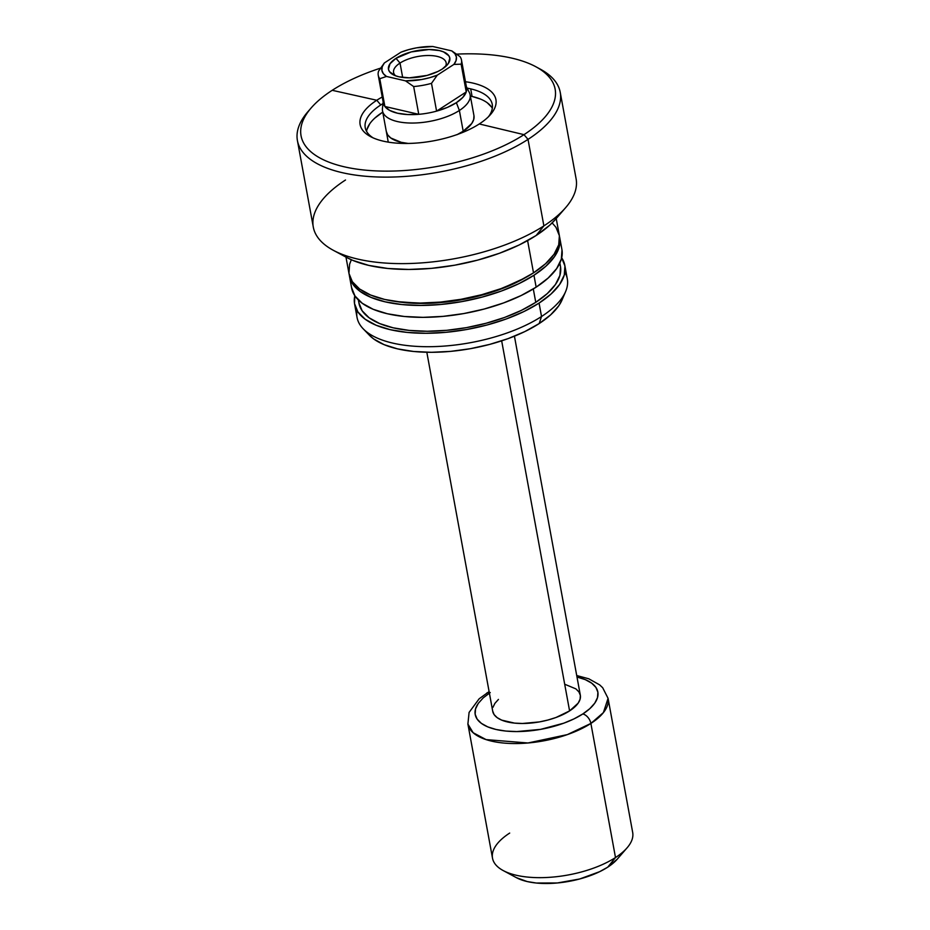 <?xml version="1.0" encoding="UTF-8"?>
<svg xmlns="http://www.w3.org/2000/svg" width="930" height="930" viewBox="0 0 930 930"><rect width="100%" height="100%" fill="white"/><g stroke="black" fill="none" stroke-linecap="round" stroke-linejoin="round"><path stroke-width="1.4" d="M380.8 104.939A64.577 27.365 -10.4 0 0 373.104 137.861A64.577 27.365 169.6 0 1 365.234 127.677A64.577 27.365 169.6 0 1 380.8 104.939A64.577 27.365 169.6 0 1 382.974 103.59A64.577 27.365 -10.4 0 0 380.8 104.939L376.778 100.254L380.8 104.939M537.889 67.902A133.606 56.614 169.6 0 1 560.232 92.326A133.606 56.614 169.6 0 1 528.019 139.384L523.985 134.652L479.276 123.957A69.029 29.249 169.6 0 0 490.308 114.785A69.029 29.249 169.6 0 0 465.465 81.735A69.029 29.249 169.6 0 1 479.276 123.957A69.029 29.249 169.6 0 1 370.756 136.722A69.029 29.249 169.6 0 1 376.778 100.254A69.029 29.249 169.6 0 1 382.242 97.011A69.029 29.249 169.6 0 0 376.778 100.254L332.208 90.303L376.778 100.254A69.029 29.249 169.6 0 0 383.183 141.139A69.029 29.249 169.6 0 0 479.276 123.957L523.985 134.652A129.154 54.719 -10.4 0 0 456.711 54.138A129.154 54.719 169.6 0 1 535.75 66.693A129.154 54.719 169.6 0 1 523.985 134.652L528.019 139.384A133.606 56.614 -10.4 0 0 540.191 69.087L535.75 66.693M408.212 143.441L401.202 142.313A44.535 18.867 169.6 0 1 386.334 131.63M480.636 99.126L472.08 96.441A64.577 27.365 -10.4 0 0 470.359 96.057L472.08 96.441L470.696 88.873L472.08 96.441A64.577 27.365 -10.4 0 1 492.319 108.264M374.93 118.005L382.753 112.135A64.577 27.365 -10.4 0 0 366.56 131.351M467.116 88.141A64.577 27.365 169.6 0 1 470.696 88.873A64.577 27.365 169.6 0 1 492.261 104.369A64.577 27.365 169.6 0 1 488.506 116.68A64.577 27.365 -10.4 0 0 470.696 88.873A64.577 27.365 -10.4 0 0 467.116 88.141M380.521 68.146A129.154 54.719 -10.4 0 0 332.208 90.303A129.154 54.719 169.6 0 1 380.521 68.146M555.931 218.852L549.677 225.234L536.157 235.488L543.887 225.885L536.157 235.488A120.249 50.952 -10.4 0 0 555.71 219.108L565.626 207.669A133.606 56.614 169.6 0 1 543.887 225.885L528.019 139.384L543.887 225.885A133.606 56.614 -10.4 0 0 576.112 178.827L560.232 92.326M552.153 222.898L555.989 227.35L559.372 235.72L558.721 244.811L554.048 254.274L545.538 263.748L533.518 272.874L527.601 240.614L533.518 272.874A106.88 45.291 -10.4 0 0 559.29 235.22L556.221 218.515M561.999 250.007L561.348 259.098L556.675 268.561L548.165 278.035L536.145 287.161A106.88 45.291 -10.4 0 0 561.918 249.507L559.732 237.603A106.88 45.291 169.6 0 1 533.96 275.257L536.145 287.161L521.067 295.566L503.525 302.959L484.193 309.027L463.803 313.561L443.145 316.363L422.999 317.351L404.166 316.467L387.345 313.747L373.197 309.306L362.27 303.296L354.969 295.973L351.575 287.603M559.476 236.429A106.88 45.291 169.6 0 1 559.732 237.603M559.697 263.399L560.534 266.724L559.918 275.443L555.431 284.51L547.282 293.589L535.761 302.331L533.297 288.939L535.761 302.331A102.428 43.408 -10.4 0 0 560.453 266.259L559.872 263.039M564.87 272.385A106.88 45.291 169.6 0 1 565.603 291.613A106.88 45.291 169.6 0 1 541.527 316.514A106.88 45.291 -10.4 0 0 567.3 278.872L564.836 265.445A106.88 45.291 169.6 0 1 539.063 303.099L541.527 316.514L539.168 323.57A101.742 43.105 -10.4 0 0 562.08 299.867A101.742 43.105 -10.4 0 0 563.429 295.821M561.685 257.796A106.88 45.291 169.6 0 1 564.836 265.445M562.162 299.681L558.709 305.865L550.606 314.886L539.168 323.57L524.822 331.58L508.129 338.613L489.715 344.391L470.313 348.704L450.643 351.377L431.474 352.307L413.548 351.47L397.54 348.878L384.067 344.646L373.662 338.939L369.222 335.067M363.165 328.778L369.384 335.23A101.742 43.105 -10.4 0 0 539.168 323.57L541.527 316.514A106.88 45.291 169.6 0 1 363.165 328.778A106.88 45.291 169.6 0 1 357.015 310.527M354.586 304.04L357.05 317.456A106.88 45.291 -10.4 0 0 428.939 346.704A106.88 45.291 -10.4 0 0 541.527 316.514L539.063 303.099A106.88 45.291 169.6 0 1 426.486 333.289A106.88 45.291 169.6 0 1 354.586 304.04A106.88 45.291 169.6 0 1 354.818 295.752L354.504 303.54L357.887 311.91L365.188 319.246L376.127 325.244L390.275 329.685L407.096 332.405L425.928 333.289L446.063 332.312L466.721 329.499L487.122 324.977L506.455 318.897L523.997 311.515L539.063 303.099L551.083 293.973L559.593 284.499L564.266 275.036L564.917 265.945L561.534 257.575M358.375 300.018L358.968 303.238A102.428 43.408 -10.4 0 0 427.87 331.266A102.428 43.408 -10.4 0 0 535.761 302.331L521.323 310.399L504.502 317.479L485.972 323.291L466.43 327.639L446.632 330.324L427.335 331.266L409.281 330.417L393.169 327.813L379.614 323.559L369.129 317.804L362.13 310.783L358.887 302.762M349.471 276.198L351.656 288.102A106.88 45.291 -10.4 0 0 423.557 317.351A106.88 45.291 -10.4 0 0 536.145 287.161L533.96 275.257A106.88 45.291 169.6 0 1 421.371 305.447A106.88 45.291 169.6 0 1 349.471 276.198A106.88 45.291 169.6 0 1 349.296 275.001L352.784 284.069L360.084 291.404L371.024 297.402L385.171 301.843L401.981 304.563L420.813 305.447L440.96 304.47L461.617 301.657L482.007 297.123L501.34 291.055L518.882 283.673L533.96 275.257L545.98 266.131L554.489 256.657L559.163 247.194L559.476 236.418M396.215 301.553A102.428 43.408 -10.4 0 0 525.032 277.907L499.398 289.637L480.868 295.449L461.327 299.797L441.529 302.483L422.232 303.424L396.18 301.541M345.972 257.099L349.041 273.815A106.88 45.291 -10.4 0 0 420.93 303.064A106.88 45.291 -10.4 0 0 533.518 272.874L518.452 281.29L500.91 288.672L481.566 294.752L461.175 299.274L440.518 302.087L420.383 303.064L401.539 302.18L384.729 299.46L370.582 295.019L359.643 289.021L352.342 281.697L348.948 273.327L349.61 264.225L351.331 259.749M311.201 107.903A129.154 54.719 169.6 0 1 332.208 90.303A129.154 54.719 -10.4 0 0 344.193 166.784A129.154 54.719 -10.4 0 0 523.985 134.652A129.154 54.719 169.6 0 1 359.98 169.551A129.154 54.719 169.6 0 1 311.201 107.903L307.9 111.716A133.606 56.614 -10.4 0 0 358.364 175.491A133.606 56.614 -10.4 0 0 528.019 139.384A133.606 56.614 169.6 0 1 387.287 177.119A133.606 56.614 169.6 0 1 297.414 140.57L313.294 227.06A133.606 56.614 -10.4 0 0 403.155 263.62A133.606 56.614 -10.4 0 0 543.887 225.885A133.606 56.614 169.6 0 1 333.335 250.31L346.658 257.471A120.249 50.952 -10.4 0 0 536.157 235.488L519.207 244.962L499.468 253.262L477.718 260.098L454.77 265.19L431.532 268.352L408.875 269.456L387.682 268.456L368.768 265.399L352.854 260.4L346.344 257.308M333.335 250.31A133.606 56.614 169.6 0 1 345.507 180.002M297.414 140.57A133.606 56.614 169.6 0 1 309.62 109.798M491.656 107.171L487.239 102.742M369.78 123.737L366.966 129.456M473.975 115.75L473.696 119.54L471.754 123.492L463.198 131.235L456.921 134.745M408.165 143.441A44.535 18.867 169.6 0 1 401.202 142.313L390.751 137.966L387.705 134.908L386.299 131.421M465.047 84.351A42.303 17.926 169.6 0 1 465.837 85.63A42.303 17.926 169.6 0 1 466.244 91.942A42.303 17.926 169.6 0 1 456.374 102.684L459.385 110.472A44.535 18.867 169.6 0 0 470.127 94.779L473.94 115.553A44.535 18.867 169.6 0 1 457.723 134.35M400.028 63.054A26.726 11.323 -10.4 0 0 395.715 75.865A26.726 11.323 169.6 0 1 393.588 72.47A26.726 11.323 169.6 0 1 400.028 63.054L402.667 77.446L400.028 63.054A26.726 11.323 169.6 0 1 428.172 55.509A26.726 11.323 169.6 0 1 446.144 62.822A26.726 11.323 169.6 0 1 445.365 66.751A26.726 11.323 -10.4 0 0 432.229 55.661A26.726 11.323 -10.4 0 0 400.028 63.054L395.994 58.323L400.028 63.054M442.285 69.029A31.178 13.206 169.6 0 1 393.158 74.726A31.178 13.206 169.6 0 1 395.994 58.323L390.007 63.752L388.449 69.157L389.438 71.598L394.762 75.493L398.889 76.783L409.281 77.841L427.126 75.411L437.891 71.482L442.285 69.029L448.272 63.6L449.829 58.195L448.841 55.754L443.517 51.871L439.39 50.569L428.986 49.523L411.141 51.941L395.994 58.323A31.178 13.206 169.6 0 1 435.577 49.906A31.178 13.206 169.6 0 1 447.353 64.786A31.178 13.206 169.6 0 1 442.285 69.029M383.148 101.951L382.439 108.473A44.535 18.867 -10.4 0 0 409.886 123.027A44.535 18.867 -10.4 0 0 459.385 110.472L463.198 131.235L459.385 110.472A44.535 18.867 -10.4 0 0 469.348 92.523L466.372 86.676M492.691 711.09L494.097 714.577L497.143 717.635L501.7 720.134L514.604 723.121L522.451 723.482L539.447 721.913L547.944 720.018L556 717.495L569.59 710.904L501.665 340.845L569.59 710.904A44.535 18.867 -10.4 0 0 580.332 695.221L514.429 336.183M617.288 859.134L607.767 867.144L615.497 857.541L607.767 867.144A57.892 24.529 -10.4 0 0 617.183 859.25L627.087 847.823A71.261 30.19 169.6 0 1 615.497 857.541L590.887 723.435A8.905 5.638 -122.9 0 0 582.819 713.961L589.829 708.648L594.793 703.115L597.513 697.593L597.897 692.292L595.921 687.41L591.654 683.132L585.284 679.632L577.03 677.04A62.345 26.424 169.6 0 1 582.819 713.961A8.905 5.638 57.1 0 1 590.887 723.435L603.396 712.601L608.069 698.337A71.261 30.19 169.6 0 1 590.887 723.435L615.497 857.541A71.261 30.19 -10.4 0 0 632.679 832.443L608.069 698.337L602.687 687.735L599.664 684.875L588.806 678.807L576.716 675.529M486.797 693.048A8.905 5.638 57.1 0 1 490.238 692.559A8.905 5.638 -122.9 0 0 486.797 693.048M388.263 142.127L382.521 110.868A44.535 18.867 169.6 0 0 412.478 123.051A44.535 18.867 169.6 0 0 459.385 110.472L456.374 102.684A42.303 17.926 169.6 0 1 436.589 111.135L431.497 83.351L437.274 75.167L453.898 64.414L461.141 64.17L466.244 91.942A42.303 17.926 -10.4 0 0 466.581 87.78L461.478 60.008A42.303 17.926 169.6 0 1 461.141 64.17L466.244 91.942L436.589 111.135L431.497 83.351A42.303 17.926 169.6 0 1 413.664 86.548L418.756 114.32A42.303 17.926 -10.4 0 0 436.589 111.135A42.303 17.926 169.6 0 1 418.756 114.32A42.303 17.926 169.6 0 1 384.88 106.485L379.777 78.713A42.303 17.926 169.6 0 1 378.254 75.284A42.303 17.926 169.6 0 1 378.591 71.122A42.303 17.926 -10.4 0 0 379.777 78.713L386.496 76.458L383.323 73.644L381.881 70.331L382.23 66.716L384.381 62.938L400.993 52.185L408.572 49.662L416.652 47.825L432.787 46.5L451.782 50.894L454.956 53.719L456.398 57.021L456.037 60.648L453.898 64.414L437.274 75.167L429.707 77.69L421.627 79.527L405.492 80.852L386.496 76.458L405.492 80.852L413.664 86.548L418.756 114.32L384.88 106.485A42.303 17.926 169.6 0 1 383.276 100.789M378.254 75.284L383.346 103.056A42.303 17.926 -10.4 0 0 384.88 106.485L379.777 78.713L386.496 76.458A37.851 16.043 169.6 0 1 384.381 62.938L400.993 52.185A37.851 16.043 169.6 0 1 432.787 46.5L451.782 50.894L459.955 56.579L451.782 50.894A37.851 16.043 169.6 0 1 453.898 64.414L461.141 64.17A42.303 17.926 -10.4 0 0 459.955 56.579A42.303 17.926 169.6 0 1 461.478 60.008M489.11 691.606L479.148 698.802L469.092 712.415L467.895 724.063L473.138 732.724L486.088 739.606L527.961 742.989L567.358 734.607L590.887 723.435A71.261 30.19 169.6 0 1 515.825 743.558A71.261 30.19 169.6 0 1 467.895 724.063L492.505 858.169A71.261 30.19 -10.4 0 0 540.435 877.664A71.261 30.19 -10.4 0 0 615.497 857.541A71.261 30.19 169.6 0 1 503.2 870.561L516.522 877.734A57.892 24.529 -10.4 0 0 607.767 867.144L599.594 871.701L579.623 879.001L557.384 882.965L536.273 883.023L527.171 881.547L516.371 877.653M503.2 870.561A71.261 30.19 169.6 0 1 509.687 833.071M490.238 692.559L483.216 697.872L478.252 703.406L475.532 708.927L475.149 714.228L477.125 719.111L481.391 723.389L487.762 726.888L496.016 729.48L505.827 731.061L516.813 731.573L540.621 729.364L563.789 723.18L574.019 718.878L582.819 713.961A62.345 26.424 169.6 0 1 506.99 731.166A62.345 26.424 169.6 0 1 477.462 704.626M498.445 699.418L494.9 703.359L492.958 707.312M426.824 352.261L492.726 711.299A44.535 18.867 -10.4 0 0 522.683 723.482A44.535 18.867 -10.4 0 0 569.59 710.904L578.146 703.161L580.088 699.221L580.367 695.431L578.948 691.943L575.903 688.886L565.452 684.538M384.381 62.938L378.591 71.122L384.381 62.938M418.756 114.32L384.88 106.485L389.763 110.449L397.482 113.204L407.41 114.529L418.756 114.32M466.244 91.942L436.589 111.135L447.388 107.392L456.374 102.684L462.838 97.394L466.244 91.942M413.664 86.548A42.303 17.926 -10.4 0 0 431.497 83.351L437.274 75.167A37.851 16.043 169.6 0 1 405.492 80.852L413.664 86.548M565.603 291.613L562.08 299.867"/></g></svg>
